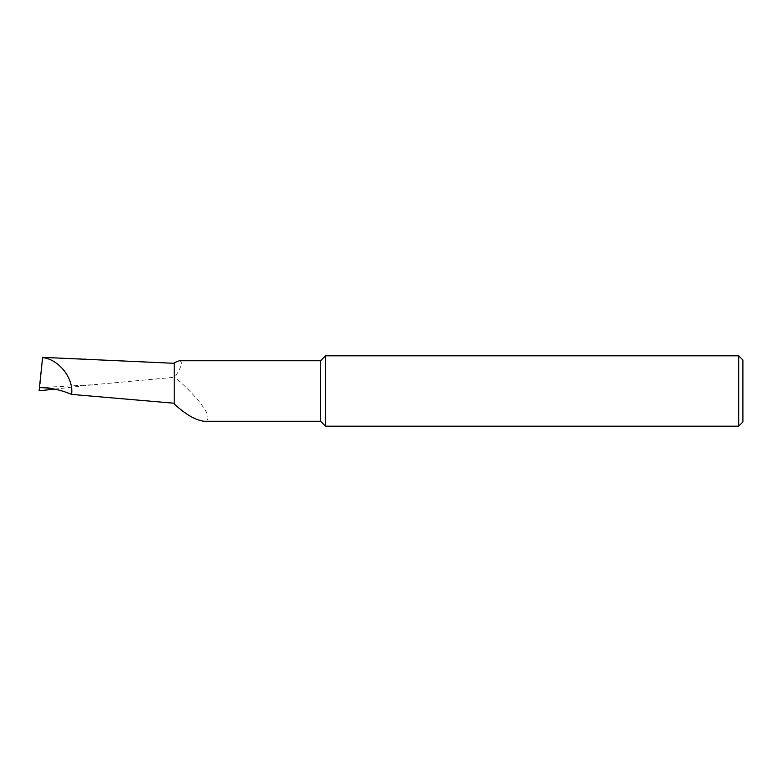 <?xml version="1.0" encoding="UTF-8"?>
<svg xmlns="http://www.w3.org/2000/svg" width="782" height="782" viewBox="0 0 782 782"><rect width="100%" height="100%" fill="white"/><g stroke="black" fill="none" stroke-linecap="round" stroke-linejoin="round"><path stroke-width="0.59" stroke-dasharray="3.91 2.93" d="M742.9 421.967L742.9 360.033M738.677 355.81L738.677 426.19M325.537 355.81L325.537 426.19M39.432 387.628L93.928 384.685L174.21 377.295L174.21 403.238L174.21 363.298L174.21 377.295L174.738 377.393C190.808 390.042 218.354 420.247 204.014 421.263M54.544 389.133L93.928 384.685M39.569 390.941L42.58 357.706L85.404 358.84M40.684 375.663L39.1 390.775M174.21 362.682L174.21 363.298M174.21 403.238L174.21 403.971M320.61 360.737L320.61 421.263M179.489 360.737C183.096 361.558 181.502 367.11 174.738 377.393"/><path stroke-width="1.17" d="M320.61 421.263L320.61 360.737L179.489 360.737L174.21 362.682L174.21 403.971C185.578 414.411 195.52 420.178 204.014 421.263L320.61 421.263L325.537 426.19L325.537 355.81L320.61 360.737M738.677 355.81L742.9 360.033L742.9 421.967L738.677 426.19L738.677 355.81L325.537 355.81M54.544 389.133L39.1 390.775L42.58 357.706M174.21 403.238L71.563 394.402C61.055 389.935 50.341 387.677 39.432 387.628M42.609 357.345L174.21 363.298M71.563 394.402C74.055 378.566 58.64 359.006 42.58 357.628M738.677 426.19L325.537 426.19"/></g></svg>
